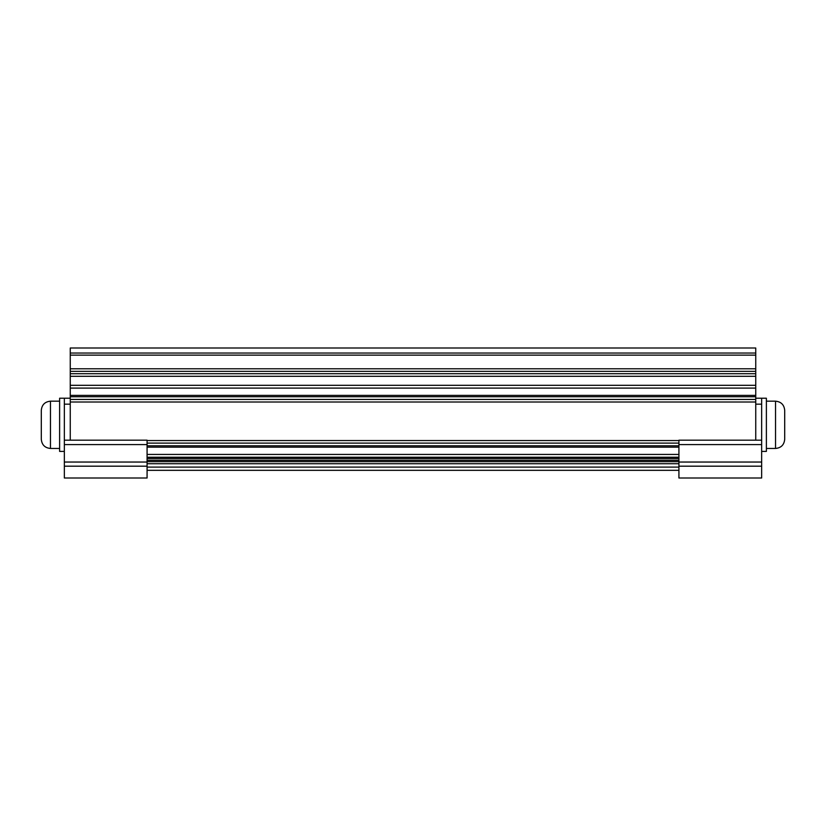 <?xml version="1.0" encoding="UTF-8"?>
<svg xmlns="http://www.w3.org/2000/svg" width="826" height="826" viewBox="0 0 826 826"><rect width="100%" height="100%" fill="white"/><g stroke="black" fill="none" stroke-linecap="round" stroke-linejoin="round"><path stroke-width="1.24" d="M755.749 398.225L761.655 398.225L761.655 478.006L678.92 478.006L678.92 466.184L761.655 466.184M761.655 398.225L766.383 398.225L766.383 451.409L761.655 451.409M784.7 410.336L784.7 439.298C784.153 444.863 781.107 447.909 775.542 448.456L775.542 401.178C781.107 401.725 784.153 404.781 784.7 410.336M147.08 463.716L678.92 463.716M147.08 470.324L678.92 470.324M64.345 462.044L147.08 462.044L147.08 478.006L64.345 478.006L64.345 404.172L70.251 404.172M147.08 478.006L64.345 478.006M147.08 462.044L147.08 440.186L64.345 440.186L64.345 398.225L59.617 398.225L59.617 451.409L64.345 451.409M755.749 355.128L70.251 355.128L70.251 347.994L755.749 347.994L755.749 402.004L70.251 402.004L70.251 440.186M70.251 402.004L70.251 399.443L755.749 399.443M755.749 396.748L70.251 396.748L70.251 399.443M70.251 396.748L70.251 395.386L755.749 395.386M755.749 388.096L70.251 388.096L70.251 395.386M70.251 388.096L70.251 385.319L755.749 385.319M755.749 376.295L70.251 376.295L70.251 385.319M70.251 376.295L70.251 373.734L755.749 373.734M755.749 371.349L70.251 371.349L70.251 373.734M70.251 371.349L70.251 368.788L755.749 368.788M70.251 355.128L70.251 368.788M755.749 402.004L755.749 440.186M755.749 404.172L761.655 404.172L761.655 440.186L678.92 440.186L678.92 462.044L761.655 462.044M678.92 462.044L678.92 466.184M41.3 439.298L41.3 410.336C41.847 404.781 44.893 401.725 50.458 401.178L50.458 448.456C44.893 447.909 41.847 444.863 41.3 439.298M41.3 418.266L41.3 413.145M147.08 467.093L678.92 467.093M147.08 466.184L64.345 466.184M147.08 444.584L64.345 444.584M678.92 457.222L147.08 457.222M147.08 458.523L678.92 458.523M678.92 447.165L147.08 447.165M147.08 454.445L678.92 454.445M678.92 443.108L147.08 443.108M147.08 445.803L678.92 445.803M147.08 440.547L678.92 440.547M70.251 353.043L755.749 353.043M147.08 460.278L678.92 460.278M147.08 461.662L678.92 461.662M678.92 444.584L761.655 444.584M766.383 448.456L775.542 448.456M766.383 401.178L775.542 401.178M70.251 398.225L64.345 398.225M59.617 401.178L50.458 401.178M59.617 448.456L50.458 448.456"/></g></svg>
